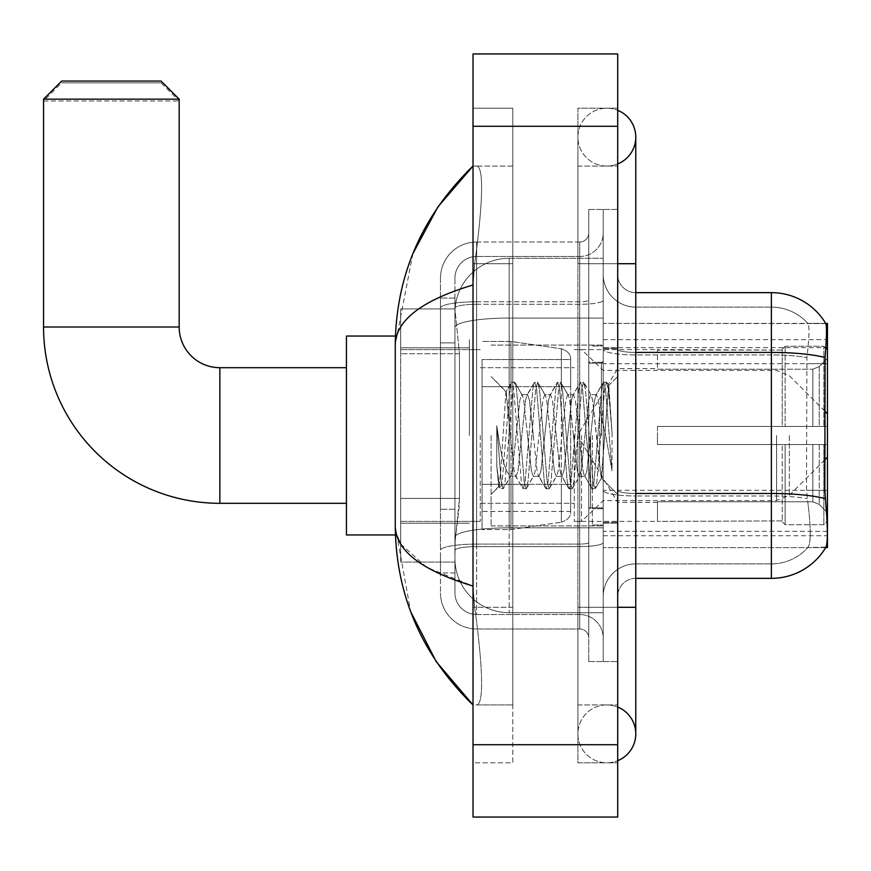 <?xml version="1.0" encoding="UTF-8"?>
<svg xmlns="http://www.w3.org/2000/svg" width="871" height="871" viewBox="0 0 871 871"><rect width="100%" height="100%" fill="white"/><g stroke="black" fill="none" stroke-linecap="round" stroke-linejoin="round"><path stroke-width="0.65" stroke-dasharray="4.36 3.27" d="M825.675 547.619L603.222 547.619L827.45 547.619L827.45 323.381L603.222 323.381L603.222 547.619L603.222 323.381L825.806 323.609C826.895 326.56 826.655 337.883 825.087 357.589L824.826 490.308L825.991 506.029C827.809 528.643 827.809 542.328 825.991 547.075L807.787 547.619L825.675 547.619A63.289 63.289 0 0 0 825.991 547.075M827.45 435.5L827.45 339.657L827.45 435.5M469.404 435.5L469.404 339.657L469.404 435.5M459.463 498.408L459.115 507.837L455.163 540.379L459.463 498.408L459.463 353.746L459.463 498.408L400.693 498.408L400.693 562.078L400.693 353.746L400.693 498.408L459.463 498.408M455.163 540.379L454.934 558.463A54.252 54.252 0 0 0 509.187 612.716L603.222 612.716L603.222 318.057L603.222 612.716L509.187 612.716L603.222 612.716L509.187 612.716L509.187 527.826A54.252 9.418 180 0 0 455.587 535.785A54.252 9.418 180 0 1 509.187 527.826L603.222 527.826L603.222 258.284L603.222 527.826L509.187 527.826L509.187 318.057L603.222 318.057L603.222 258.284L603.222 318.057L509.187 318.057L509.187 258.284L603.222 258.284L509.187 258.284A54.252 54.252 0 0 0 455.01 309.662L459.463 353.746L455.01 309.662A54.252 54.252 0 0 1 509.187 258.284L603.222 258.284L509.187 258.284A54.252 54.252 0 0 0 454.934 312.537L454.934 327.474L454.934 312.537A54.252 54.252 0 0 1 509.187 258.284L509.187 612.716A54.252 54.252 0 0 1 454.934 558.463L455.163 540.379M400.693 435.5L400.693 534.957L400.693 435.5M603.222 435.5L603.222 339.657L603.222 435.5M454.934 558.463L455.065 562.078L454.934 558.463A54.252 54.252 0 0 0 509.187 612.716A54.252 54.252 0 0 1 454.934 558.463L454.934 327.474L454.934 558.463A54.252 54.252 0 0 0 509.187 612.716A54.252 54.252 0 0 1 454.934 558.463M455.065 562.078L400.693 562.078L455.065 562.078M455.065 308.922L400.693 308.922L400.693 353.746L400.693 308.922L455.065 308.922M617.691 435.5L617.691 347.801L617.691 435.5M592.367 435.5L592.367 525.006L592.367 435.5M808.255 506.029C810.923 528.643 810.923 542.328 808.255 547.075A48.82 48.82 0 0 1 771.39 563.885L635.765 563.885L635.765 506.029L635.765 578.355L635.765 493.465L635.765 563.885L771.39 563.885A48.82 48.82 0 0 0 808.255 547.075C810.923 542.361 810.923 528.675 808.255 506.029L806.513 490.308L806.905 357.589C809.235 337.937 809.595 326.614 807.983 323.609L807.983 323.609A48.82 48.82 0 0 0 771.39 307.115A48.82 48.82 0 0 1 807.983 323.609C809.595 326.571 809.235 337.894 806.905 357.589L806.513 490.308L808.255 506.029M603.222 506.029L603.222 349.271L603.222 506.029M635.765 578.355A18.084 18.084 0 0 0 617.691 596.439L617.691 490.319L617.691 596.439A18.084 18.084 0 0 1 635.765 578.355L771.39 578.355L771.39 307.115L635.765 307.115A32.554 32.554 0 0 1 603.222 274.561L603.222 349.271L603.222 274.561A32.554 32.554 0 0 0 635.765 307.115L635.765 495.98A32.554 5.651 0 0 1 603.222 490.319A32.554 5.651 0 0 0 635.765 495.98L635.765 307.115A32.554 32.554 0 0 1 603.222 274.561M603.222 607.294L603.222 209.465L603.222 661.535L603.222 607.294L603.222 661.535L617.691 661.535L617.691 607.294L617.691 661.535L603.222 661.535L617.691 661.535L603.222 661.535L603.222 263.706L603.222 607.294L617.691 607.294L617.691 209.465L617.691 704.933L617.691 209.465L603.222 209.465L617.691 209.465L603.222 209.465L603.222 263.706L603.222 209.465L617.691 209.465L617.691 762.8L617.691 166.067L617.691 607.294L588.752 607.294L588.752 209.465L588.752 661.535L588.752 607.294L603.222 607.294M825.087 357.589A63.289 10.985 180 0 0 771.39 352.417L771.39 292.645A63.289 63.289 0 0 1 825.806 323.609A63.289 63.289 0 0 0 771.39 292.645L635.765 292.645A18.084 18.084 0 0 1 617.691 274.561L617.691 349.271L617.691 274.561A18.084 18.084 0 0 0 635.765 292.645L635.765 493.465L635.765 292.645A18.084 18.084 0 0 1 617.691 274.561M617.691 490.319L617.691 349.271L617.691 490.319A18.084 3.136 0 0 0 635.765 493.465A18.084 3.136 0 0 1 617.691 490.319M635.765 352.417A18.084 3.136 -0 0 1 617.691 349.271A18.084 3.136 0 0 0 635.765 352.417L771.39 352.417L771.39 495.98A48.82 8.481 180 0 1 807.199 498.691A48.82 8.481 180 0 0 771.39 495.98L771.39 354.933A48.82 8.481 180 0 1 806.905 357.589A48.82 8.481 180 0 0 771.39 354.933L771.39 307.115A48.82 48.82 0 0 1 807.983 323.609A48.82 48.82 0 0 0 771.39 307.115L635.765 307.115M603.222 596.439A32.554 32.554 0 0 1 635.765 563.885A32.554 32.554 0 0 0 603.222 596.439A32.554 32.554 0 0 1 635.765 563.885M825.675 323.381L807.787 323.381L825.675 323.381M454.934 572.933L440.476 572.933L440.476 509.263L440.476 572.933L454.934 572.933L454.934 509.263L454.934 572.933M454.934 278.176A21.699 21.699 0 0 1 476.644 256.477A21.699 21.699 0 0 0 454.934 278.176L454.934 308.062L454.934 278.176A21.699 21.699 0 0 1 476.644 256.477L476.644 614.523A21.699 21.699 0 0 1 454.934 592.824L454.934 308.062L454.934 592.824A21.699 21.699 0 0 0 476.644 614.523L579.716 614.523L579.716 556.656L579.716 628.993L579.716 544.092L579.716 614.523L476.644 614.523L476.644 546.607L579.716 546.607L579.716 556.656L579.716 546.607A23.506 4.083 0 0 0 603.222 542.524L603.222 300.212L603.222 542.524A23.506 4.083 0 0 1 579.716 546.607L579.716 304.295L579.716 546.607L476.644 546.607L476.644 256.477L579.716 256.477A23.506 23.506 0 0 0 603.222 232.971L603.222 300.212L603.222 232.971A23.506 23.506 0 0 1 579.716 256.477L579.716 304.295L579.716 256.477A23.506 23.506 0 0 0 603.222 232.971M440.476 556.656L440.476 592.824L440.476 556.656M476.644 628.993A36.168 36.168 0 0 1 440.476 592.824A36.168 36.168 0 0 0 476.644 628.993L579.716 628.993A9.037 9.037 0 0 1 588.752 638.029L588.752 232.971L588.752 638.029A9.037 9.037 0 0 0 579.716 628.993L476.644 628.993M588.752 435.5L588.752 525.91L588.752 435.5M588.752 209.465L603.222 209.465L588.752 209.465M588.752 661.535L603.222 661.535L588.752 661.535M440.476 278.176A36.168 36.168 0 0 1 476.644 242.007L476.644 544.092L476.644 242.007A36.168 36.168 0 0 0 440.476 278.176L440.476 550.374L440.476 278.176A36.168 36.168 0 0 1 476.644 242.007L579.716 242.007A9.037 9.037 0 0 0 588.752 232.971A9.037 9.037 0 0 1 579.716 242.007L579.716 544.092L579.716 242.007A9.037 9.037 0 0 0 588.752 232.971M476.644 242.007L579.716 242.007M440.476 342.902L440.476 509.263L440.476 298.067L440.476 342.902L454.934 342.902L454.934 509.263L454.934 298.067L454.934 342.902L440.476 342.902M476.644 256.477L579.716 256.477M603.222 638.029A23.506 23.506 0 0 0 579.716 614.523A23.506 23.506 0 0 1 603.222 638.029A23.506 23.506 0 0 0 579.716 614.523M454.934 298.067L440.476 298.067L454.934 298.067M491.102 435.5L491.102 525.91L491.102 435.5M509.187 422.74L505.909 391.83L500.749 470.863L498.985 486.573L496.753 465.854L496.753 425.69L498.277 435.5C501.565 457.471 505.202 470.482 509.187 474.543L509.187 435.5L509.187 474.543L510.319 476.372L509.187 474.543C505.202 470.482 501.565 457.471 498.277 435.5L496.753 425.69L501.228 481.652L503.144 488.794L501.228 481.652L496.753 425.69L496.753 465.854L499.802 488.391L496.753 465.854L498.68 486.464L500.27 488.794L498.68 486.464L491.102 494.456L498.985 486.573L500.749 470.863L505.909 391.83L511.288 382.609L509.84 389.348L502.186 481.652L500.27 488.794L503.612 488.391L500.27 488.794L502.186 481.652L509.84 389.348L511.756 382.206L505.909 391.83L491.102 376.544L506.269 391.71L509.187 422.74L509.187 435.5L509.187 422.74L510.319 435.5L509.187 422.74M533.281 435.5L529.459 400.105L527.543 394.628L526.933 395.151L525.627 400.105L517.973 470.895L516.057 476.372L515.458 475.849L514.151 470.895L510.319 435.5L514.151 470.895L515.458 475.849L522.763 488.391L521.326 481.652L513.672 389.348L511.756 382.206L514.619 382.206L512.714 389.348L505.06 481.652L503.612 488.391L510.929 475.849L510.319 476.372L516.057 476.372L522.763 488.391L521.326 481.652L513.672 389.348L511.756 382.206L514.619 382.206L512.714 389.348L505.06 481.652L503.612 488.391L510.319 476.372L516.057 476.372L517.973 470.895L525.627 400.105L526.933 395.151L534.25 382.609L532.802 389.348L525.148 481.652L523.231 488.794L522.763 488.391L526.106 488.794L524.19 481.652L516.536 389.348L514.619 382.206L522.404 395.151L521.805 394.628L519.889 400.105L512.235 470.895L510.929 475.849L512.235 470.895L519.889 400.105L521.805 394.628L527.543 394.628L534.25 382.609L532.802 389.348L525.148 481.652L523.231 488.794L526.106 488.794L524.19 481.652L516.536 389.348L515.099 382.609L521.805 394.628L527.543 394.628L529.459 400.105L537.113 470.895L538.42 475.849L537.113 470.895L533.281 435.5M527.543 435.5L523.711 400.105L522.404 395.151L523.711 400.105L531.375 470.895L533.281 476.372L531.375 470.895L527.543 435.5M556.253 435.5L552.421 400.105L550.505 394.628L549.906 395.151L548.599 400.105L540.935 470.895L539.029 476.372L538.42 475.849L545.736 488.391L544.288 481.652L536.634 389.348L534.718 382.206L534.25 382.609L537.592 382.206L535.676 389.348L528.022 481.652L526.106 488.794L533.89 475.849L533.281 476.372L539.029 476.372L545.736 488.391L544.288 481.652L536.634 389.348L534.718 382.206L537.592 382.206L535.676 389.348L528.022 481.652L526.574 488.391L533.281 476.372L539.029 476.372L540.935 470.895L548.599 400.105L549.906 395.151L557.211 382.609L555.774 389.348L548.12 481.652L546.204 488.794L545.736 488.391L549.068 488.794L547.162 481.652L539.508 389.348L537.592 382.206L545.377 395.151L544.767 394.628L542.851 400.105L535.197 470.895L533.89 475.849L535.197 470.895L542.851 400.105L544.767 394.628L550.505 394.628L557.211 382.609L555.774 389.348L548.12 481.652L546.204 488.794L549.068 488.794L547.162 481.652L539.508 389.348L538.06 382.609L544.767 394.628L550.505 394.628L552.421 400.105L560.075 470.895L561.381 475.849L560.075 470.895L556.253 435.5M550.505 435.5L546.683 400.105L545.377 395.151L546.683 400.105L554.337 470.895L556.253 476.372L554.337 470.895L550.505 435.5M579.215 435.5L575.383 400.105L573.477 394.628L572.868 395.151L571.561 400.105L563.907 470.895L561.991 476.372L561.381 475.849L568.698 488.391L567.25 481.652L559.596 389.348L557.68 382.206L557.211 382.609L560.554 382.206L558.638 389.348L550.984 481.652L549.068 488.794L556.852 475.849L556.253 476.372L561.991 476.372L568.698 488.391L567.25 481.652L559.596 389.348L557.68 382.206L560.554 382.206L558.638 389.348L550.984 481.652L549.547 488.391L556.253 476.372L561.991 476.372L563.907 470.895L571.561 400.105L572.868 395.151L580.184 382.609L578.736 389.348L571.082 481.652L569.166 488.794L568.698 488.391L572.04 488.794L570.124 481.652L562.47 389.348L560.554 382.206L568.338 395.151L567.729 394.628L565.823 400.105L558.159 470.895L556.852 475.849L558.159 470.895L565.823 400.105L567.729 394.628L573.477 394.628L580.184 382.609L578.736 389.348L571.082 481.652L569.166 488.794L572.04 488.794L570.124 481.652L562.47 389.348L561.022 382.609L567.729 394.628L573.477 394.628L575.383 400.105L583.047 470.895L584.354 475.849L583.047 470.895L579.215 435.5M573.477 435.5L569.645 400.105L568.338 395.151L569.645 400.105L577.299 470.895L579.215 476.372L577.299 470.895L573.477 435.5M599.607 409.239L599.607 466.377L592.607 400.105L590.701 394.628L588.785 400.105L581.131 470.895L579.215 476.372L584.953 476.372L591.659 488.391L590.222 481.652L582.568 389.348L580.652 382.206L580.184 382.609L583.526 382.206L581.61 389.348L573.956 481.652L572.04 488.794L579.825 475.849L579.215 476.372L584.953 476.372L591.659 488.391L590.222 481.652L582.568 389.348L580.652 382.206L583.526 382.206L581.61 389.348L573.956 481.652L572.508 488.391L579.825 475.849L581.131 470.895L588.785 400.105L590.701 394.628L596.439 394.628L594.523 400.105L586.869 470.895L584.953 476.372L586.869 470.895L594.523 400.105L595.829 395.151L603.146 382.609L601.698 389.348L594.044 481.652L592.138 488.794L591.659 488.391L595.002 488.794L593.086 481.652L585.432 389.348L583.526 382.206L591.3 395.151L590.701 394.628L596.439 394.628L603.146 382.609L601.698 389.348L594.044 481.652L592.138 488.794L595.002 488.794L593.086 481.652L585.432 389.348L583.995 382.609L591.3 395.151L592.607 400.105L601.24 477.994L608.829 385.831L612.03 432.43L612.03 470.819L605.704 435.5L599.607 409.239L598.355 400.105L596.439 394.628L598.355 400.105L599.607 409.239L599.607 466.377L601.6 477.863L608.513 385.722L612.03 432.43L608.404 389.348L606.488 382.206L604.572 389.348L596.918 481.652L595.002 488.794L596.918 481.652L604.572 389.348L606.488 382.206L608.404 389.348L612.03 432.43L612.03 470.819L605.53 389.348L603.614 382.206L603.146 382.609L606.488 382.206L603.614 382.206L605.53 389.348L612.03 470.819L605.704 435.5L599.607 409.239M395.423 534.957L346.44 534.957L346.44 336.043L346.44 534.957L346.44 367.693L219.862 367.693L219.862 503.307A176.312 176.312 0 0 1 43.55 327.006L43.55 100.96L179.176 100.96L43.55 100.96L61.634 82.876L161.091 82.876L179.176 100.96L179.176 327.006L43.55 327.006M219.862 367.693A40.687 40.687 0 0 1 179.176 327.006M657.474 426.463L657.474 435.5L657.474 426.463L812.85 426.463L657.474 426.463L782.245 426.463L782.245 349.173L782.245 426.463L785.13 426.463L785.13 346.266L785.13 426.463L657.474 426.463L657.474 444.537L782.245 444.537L782.245 520.912L782.245 444.537L657.474 444.537L657.474 426.463M657.474 369.206L812.85 369.206L657.474 369.206L657.474 349.609L782.245 350.088L782.245 349.173L782.245 350.088L657.474 350.088L657.474 369.206M574.283 435.5L574.283 521.391L574.283 435.5M782.245 520.912L657.474 521.391L782.245 520.912L782.245 521.827L785.13 524.734L823.835 524.734L827.45 521.098L827.45 444.537L827.45 521.098L823.835 524.734L823.835 444.537L823.835 524.734L785.13 524.734L785.13 444.537L785.13 524.734L782.245 521.827L782.245 444.537L782.245 520.912M480.259 435.5L480.259 521.391L480.259 435.5M785.13 444.537L823.835 444.537L785.13 444.537M785.13 346.266L782.245 349.173L785.13 346.266L823.835 346.266L823.835 426.463L823.835 346.266L785.13 346.266M785.13 426.463L823.835 426.463L785.13 426.463M827.45 444.537L823.835 444.537L827.45 444.537L827.45 521.098L827.45 512.725L819.252 504.461L812.85 501.794L819.252 504.461L827.45 512.725L827.45 444.537L819.252 444.537L827.45 444.537M823.835 426.463L827.45 426.463L827.45 349.902L827.45 426.463L823.835 426.463M827.45 349.902L823.835 346.266L827.45 349.902L827.45 426.463L827.45 349.902M819.252 366.539L827.45 358.275L819.252 366.539L812.85 369.206L819.252 366.539L819.252 426.463L827.45 426.463L812.85 426.463L819.252 426.463L819.252 366.539M812.85 444.537L657.474 444.537L657.474 435.5L657.474 444.537L812.85 444.537L812.85 501.794L657.474 501.794L812.85 501.794L812.85 444.537M657.474 501.794L657.474 520.912L657.474 501.794M161.091 82.876L61.634 82.876M482.066 386.68L482.066 529.535L482.066 484.32L570.668 484.32L570.668 511.451L570.668 359.549L570.668 386.68L482.066 386.68L482.066 511.451L482.066 484.32L570.668 484.32L570.668 511.451L570.668 359.549L570.668 386.68L482.066 386.68L482.066 529.535L482.066 484.32L570.668 484.32L570.668 511.462L482.066 511.451L482.066 484.32L510.994 484.32L510.994 529.535L510.994 341.465L510.994 386.68L482.066 386.68L482.066 359.549L482.066 511.451L570.668 511.462C570.962 516.416 567.859 519.998 561.381 522.208L561.381 484.32L570.668 484.32L570.668 511.462C570.962 516.416 567.859 519.998 561.381 522.208L561.381 484.32L510.994 484.32L510.994 529.535L510.994 341.465L510.994 386.68L561.381 386.68L561.381 348.792L561.381 522.208L510.994 529.535L482.066 529.535L510.994 529.535L561.381 522.208L561.381 348.792C567.859 351.002 570.962 354.584 570.668 359.538L482.066 359.549L570.668 359.549L570.668 386.68L482.066 386.68M581.523 435.5L581.523 521.391L581.523 435.5M346.44 367.693L346.44 435.5L346.44 336.043L395.423 336.043M43.55 99.152L179.176 99.152M161.091 81.068L61.634 81.068M570.668 386.68L561.381 386.68L561.381 348.792L510.994 341.465L482.066 341.465L510.994 341.465L561.381 348.792C567.859 351.002 570.962 354.584 570.668 359.538L570.668 386.68M606.837 704.933A28.928 28.928 0 0 0 577.909 733.872A28.928 28.928 0 0 0 617.691 760.688A28.928 28.928 0 0 1 606.837 762.8A28.928 28.928 0 0 0 617.691 760.688A28.928 28.928 0 0 1 577.909 733.872A28.928 28.928 0 0 1 617.691 707.045A28.928 28.928 0 0 0 606.837 704.933A28.928 28.928 0 0 1 635.765 733.872A28.928 28.928 0 0 0 606.837 704.933M606.837 166.067A28.928 28.928 0 0 1 577.909 137.128A28.928 28.928 0 0 1 617.691 110.312A28.928 28.928 0 0 0 606.837 108.2A28.928 28.928 0 0 1 617.691 110.312A28.928 28.928 0 0 0 577.909 137.128A28.928 28.928 0 0 0 617.691 163.955A28.928 28.928 0 0 1 606.837 166.067A28.928 28.928 0 0 0 635.765 137.128A28.928 28.928 0 0 1 606.837 166.067M412.876 253.69L395.26 344.72L395.26 526.28L410.677 611.66M473.018 53.948L617.691 53.948L617.691 817.052L473.018 817.052L473.018 53.948M473.018 263.706L473.018 607.294L473.018 108.2L473.018 263.706L512.801 263.706L512.801 762.8L473.018 762.8L473.018 607.294L473.018 762.8L512.801 762.8L512.801 108.2L473.018 108.2L512.801 108.2L512.801 607.294L512.801 263.706L473.018 263.706M617.691 108.2L617.691 263.706L617.691 108.2L577.909 108.2L577.909 762.8L617.691 762.8L577.909 762.8L577.909 108.2L617.691 108.2M617.691 263.706L577.909 263.706L617.691 263.706L577.909 263.706L577.909 607.294L577.909 166.067L577.909 263.706L635.765 263.706L606.837 263.706L635.765 263.706L635.765 607.294L577.909 607.294L577.909 704.933L577.909 607.294L617.691 607.294M577.909 704.933L617.691 704.933L577.909 704.933M577.909 166.067L617.691 166.067L577.909 166.067M512.801 704.933L512.801 607.294L512.801 704.933L475.914 704.933C485.245 706.479 481.837 659.325 474.662 607.294C481.805 659.151 485.267 706.457 475.914 704.933L512.801 704.933M395.26 344.72C395.848 320.376 421.76 300.451 473.018 284.959L474.662 263.706C481.805 211.849 485.267 164.543 475.914 166.067L473.018 166.067L475.914 166.067C485.245 164.521 481.837 211.675 474.662 263.706L473.018 284.959L473.018 586.041L474.662 607.294L473.018 586.041L426.79 567.38L400.693 544.005M512.801 166.067L475.914 166.067L512.801 166.067M473.018 284.959L473.018 586.041M396.555 534.957L395.26 526.28M827.45 490.308L603.222 490.308M827.45 363.73L603.222 363.73M456.36 325.34A54.252 9.418 180 0 1 509.187 318.057A54.252 9.418 180 0 0 456.36 325.34M454.934 312.537A54.252 54.252 0 0 1 509.187 258.284L509.187 527.826A54.252 9.418 0 0 0 454.934 537.244A54.252 9.418 180 0 1 509.187 527.826L509.187 258.284A54.252 54.252 0 0 0 455.01 309.662M459.463 353.746L400.693 353.746L459.463 353.746M603.222 535.719L827.341 535.719M603.222 347.649L825.828 347.649M825.283 498.691A63.289 10.985 180 0 0 771.39 493.465L635.765 493.465M771.39 354.933L635.765 354.933A32.554 5.651 0 0 1 603.222 349.271A32.554 5.651 0 0 0 635.765 354.933L771.39 354.933M771.39 495.98L635.765 495.98L771.39 495.98M824.826 363.73L806.513 363.73L824.826 363.73M824.826 490.308L806.513 490.308L824.826 490.308M476.644 544.092A36.168 6.282 180 0 0 440.476 550.374A36.168 6.282 180 0 1 476.644 544.092L579.716 544.092A9.037 1.568 0 0 0 588.752 542.524A9.037 1.568 0 0 1 579.716 544.092L476.644 544.092M588.752 263.706L603.222 263.706L588.752 263.706M476.644 301.78L579.716 301.78A9.037 1.568 -0 0 0 588.752 300.212A9.037 1.568 0 0 1 579.716 301.78L476.644 301.78A36.168 6.282 180 0 0 440.476 308.062A36.168 6.282 180 0 1 476.644 301.78M476.644 304.295L579.716 304.295A23.506 4.083 0 0 0 603.222 300.212A23.506 4.083 0 0 1 579.716 304.295L476.644 304.295A21.699 3.767 180 0 0 454.934 308.062A21.699 3.767 180 0 1 476.644 304.295M476.644 546.607A21.699 3.767 180 0 0 454.934 550.374A21.699 3.767 180 0 1 476.644 546.607M476.644 614.523A21.699 21.699 0 0 1 454.934 592.824M454.934 509.263L440.476 509.263L454.934 509.263M601.415 435.5L601.415 363.163L601.415 435.5M590.56 435.5L590.56 507.837L590.56 435.5M812.85 369.206L812.85 426.463L812.85 369.206M819.252 444.537L819.252 504.461L819.252 444.537M789.344 435.5L789.344 495.305L789.344 435.5M776.562 435.5L776.562 500.596L776.562 435.5M606.837 607.294L635.765 607.294L606.837 607.294M473.018 126.284L617.691 126.284M473.018 744.716L617.691 744.716M512.801 607.294L473.018 607.294L512.801 607.294M512.801 263.706L474.662 263.706L512.801 263.706M509.187 527.826L603.222 527.826L509.187 527.826M509.187 318.057L603.222 318.057L509.187 318.057A54.252 9.418 180 0 0 454.934 327.474A54.252 9.418 0 0 1 509.187 318.057M603.222 339.657L827.45 339.657M400.693 347.801L469.404 347.801L400.693 347.801M827.45 531.343L603.222 531.343M400.693 523.199L469.404 523.199L400.693 523.199M603.222 347.801L617.691 347.801L603.222 347.801M592.367 525.006L603.222 525.006L592.367 525.006M603.222 362.26L592.367 362.26L603.222 362.26M603.222 508.74L592.367 508.74L603.222 508.74M592.367 345.994L603.222 345.994L592.367 345.994M603.222 523.199L617.691 523.199L603.222 523.199M588.752 363.163L603.222 363.163L588.752 363.163M588.752 507.837L603.222 507.837L588.752 507.837M603.222 522.295L617.691 522.295L603.222 522.295M601.415 363.163L603.222 361.356L601.415 363.163L590.56 363.163L588.752 361.356L590.56 363.163L601.415 363.163M590.56 507.837L601.415 507.837L603.222 509.644L601.415 507.837L590.56 507.837L588.752 509.644L590.56 507.837M491.102 525.91L603.222 525.91L491.102 525.91M608.513 385.722L617.691 376.544L608.513 385.722M601.23 477.994L617.691 494.456L601.23 477.994M491.102 345.09L603.222 345.09L491.102 345.09M603.222 348.705L617.691 348.705L603.222 348.705M601.611 477.863L595.47 488.391L601.611 477.863M608.829 385.831L606.956 382.609L608.829 385.831M346.44 503.307L219.862 503.307M657.474 502.404L617.691 502.404L577.484 435.5L617.691 368.596L657.474 368.596M824.826 459.823L789.344 495.305L776.562 500.596L603.222 500.596L581.523 521.391L574.283 521.391L657.474 521.391M480.259 503.307L574.283 503.307L480.259 503.307M400.693 521.391L480.259 521.391L400.693 521.391M400.693 349.609L480.259 349.609L400.693 349.609M480.259 367.693L574.283 367.693L480.259 367.693M824.826 411.177L789.344 375.695L776.562 370.404L603.222 370.404L581.523 349.609L574.283 349.609L657.474 349.609M577.909 607.294L577.909 733.872L577.909 607.294M577.909 263.706L577.909 137.128L577.909 263.706M635.765 607.294L635.765 733.872M635.765 263.706L635.765 137.128"/><path stroke-width="1.31" d="M825.675 547.619L825.991 547.075A63.289 63.289 0 0 1 771.39 578.355A63.289 63.289 0 0 0 825.675 547.619L827.45 547.619L827.45 323.381L825.806 323.609A63.289 63.289 0 0 0 771.39 292.645L635.765 292.645M825.991 547.075C827.809 542.361 827.809 528.675 825.991 506.029L824.826 490.308L825.087 357.589C826.655 337.926 826.895 326.592 825.806 323.609A63.289 63.289 0 0 0 771.39 292.645L771.39 352.417L635.765 352.417M825.283 498.691A63.289 10.985 180 0 0 771.39 493.465L771.39 578.355L635.765 578.355M346.44 503.307L219.862 503.307A176.312 176.312 0 0 1 43.55 327.006L43.55 99.152L61.634 81.068L161.091 81.068L179.176 99.152L43.55 99.152M219.862 503.307L219.862 367.693A40.687 40.687 0 0 1 179.176 327.006L179.176 99.152M395.423 336.043L346.44 336.043L346.44 534.957L395.423 534.957M617.691 760.688A28.928 28.928 0 0 0 617.691 707.045A28.928 28.928 0 0 1 617.691 760.688A28.928 28.928 0 0 0 635.765 733.872A28.928 28.928 0 0 1 617.691 760.688M617.691 110.312A28.928 28.928 0 0 1 617.691 163.955A28.928 28.928 0 0 0 617.691 110.312A28.928 28.928 0 0 1 635.765 137.128A28.928 28.928 0 0 0 617.691 110.312M473.018 284.959C421.88 300.375 395.957 320.299 395.26 344.72L395.26 526.28C395.848 550.624 421.76 570.549 473.018 586.041M473.018 817.052L617.691 817.052L617.691 53.948L473.018 53.948L473.018 817.052M395.26 344.72C396.044 275.182 421.956 215.627 473.018 166.067L437.928 206.852L412.876 253.69M410.677 611.66L436.186 661.579L473.018 704.933C421.956 655.362 396.044 595.818 395.26 526.28M400.693 544.005L396.555 534.957M825.828 347.649L827.45 347.649M825.087 357.589A63.289 10.985 180 0 0 771.39 352.417L771.39 493.465L635.765 493.465M43.55 327.006L179.176 327.006M617.691 607.294L635.765 607.294L635.765 137.128M617.691 263.706L635.765 263.706M473.018 744.716L617.691 744.716M473.018 126.284L617.691 126.284M827.45 457.199L824.826 459.823M827.45 413.801L824.826 411.177M346.44 367.693L219.862 367.693M635.765 607.294L635.765 733.872M473.018 166.067L466.725 172.142M473.018 704.933L466.725 698.858"/></g></svg>
